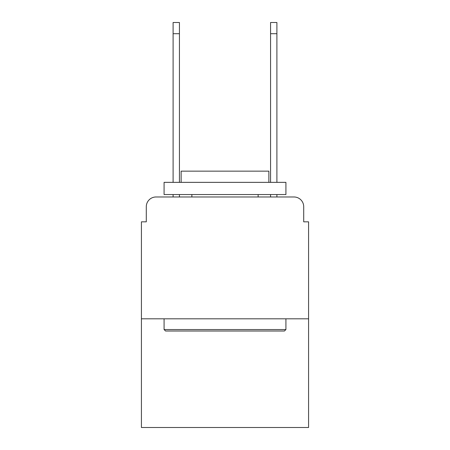 <?xml version="1.0" encoding="UTF-8"?>
<svg xmlns="http://www.w3.org/2000/svg" width="450" height="450" viewBox="0 0 450 450"><rect width="100%" height="100%" fill="white"/><g stroke="black" fill="none" stroke-linecap="round" stroke-linejoin="round"><path stroke-width="0.67" d="M146.289 206.724L146.289 221.833L146.289 206.724A9.748 9.748 0 0 1 156.037 196.976L173.098 196.976L173.098 194.541M308.582 318.819L141.418 318.819L141.418 427.5L308.582 427.5L308.582 221.833L303.711 221.833L303.711 206.724A9.748 9.748 0 0 0 293.963 196.976L156.037 196.976M141.418 318.819L141.418 221.833L146.289 221.833M179.432 194.541L179.432 196.976L186.986 196.976M263.014 196.976L270.568 196.976L270.568 194.541M276.902 194.541L276.902 196.976L293.963 196.976M303.711 221.833L303.711 206.724M284.456 331.003L165.544 331.003L164.081 329.541L285.919 329.541L284.456 331.003M164.081 182.357L285.919 182.357L285.919 194.541L164.081 194.541L164.081 182.357M268.864 182.357L268.864 171.146L181.136 171.146L181.136 182.357M164.081 318.819L164.081 329.541M285.919 318.819L285.919 329.541M191.857 194.541L191.857 196.976M258.142 194.541L258.142 196.976M173.098 182.357L173.098 22.5L179.432 22.5L179.432 182.357M270.568 182.357L270.568 22.5L276.902 22.5L276.902 182.357M173.098 33.711L179.432 33.711M276.902 33.711L270.568 33.711"/></g></svg>
